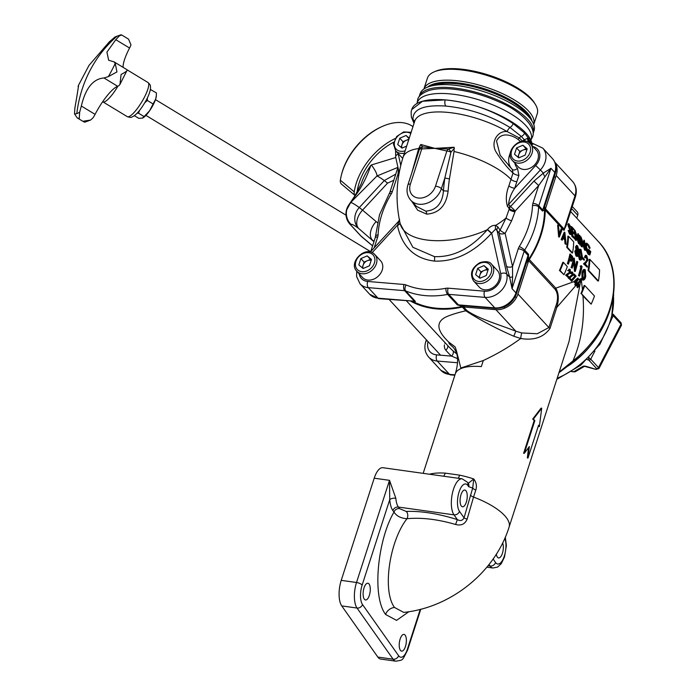 <?xml version="1.0" encoding="UTF-8"?>
<svg xmlns="http://www.w3.org/2000/svg" width="696" height="696" viewBox="0 0 696 696"><rect width="100%" height="100%" fill="white"/><g stroke="black" fill="none" stroke-linecap="round" stroke-linejoin="round"><path stroke-width="1.04" d="M577.167 287.37L577.193 284.264L578.359 282.689L580.481 280.645L578.689 283.063L579.194 286.404L577.288 287.378L577.828 287.657L577.167 287.37L576.61 284.681L556.774 307.449L550.005 328.416C543.741 337.29 533.98 340.657 520.712 338.508C509.272 346.913 496.805 354.247 483.302 360.511L481.336 366.601A49.146 17.818 -162.1 0 0 455.28 373.926C457.281 367.175 457.977 361.659 457.359 357.379C457.255 354.194 455.932 350.897 453.383 347.487L449.198 343.702L448.685 342.023C437.053 330.861 435.809 322.674 444.97 317.463C449.451 315.218 456.385 313 465.763 310.79L462.327 307.066A90.611 71.009 137.3 0 1 437.114 308.954A90.611 71.009 137.3 0 1 410.988 301.333M496.335 554.19A8.448 3.419 98 0 0 498.58 557.948A8.448 3.419 98 0 0 502.399 553.329A8.448 3.419 98 0 0 502.642 542.967M466.311 502.164A8.448 3.419 98 0 0 464.832 490.045A8.448 3.419 98 0 0 461.013 494.656A8.448 3.419 98 0 0 462.492 506.775A8.448 3.419 98 0 0 466.311 502.164M369.35 595.358A8.448 3.419 98 0 0 367.871 583.239A8.448 3.419 98 0 0 364.051 587.85A8.448 3.419 98 0 0 365.53 599.969A8.448 3.419 98 0 0 369.35 595.358M405.437 646.523A8.448 3.419 98 0 0 403.967 634.404A8.448 3.419 98 0 0 400.148 639.024A8.448 3.419 98 0 0 401.627 651.134A8.448 3.419 98 0 0 405.437 646.523M457.463 358.614L451.591 356.117A4.611 2.854 131.6 0 0 452.835 350.688L456.724 353.916M357.057 192.444A47.606 29.423 -50 0 1 393.71 142.228M398.599 176.14L398.086 173.826L392.344 191.6A4.611 1.67 -162.1 0 0 389.899 192.287L397.947 167.362L376.997 175.966A30.72 5.951 45.3 0 0 371.394 164.969L370.794 165.457A47.606 29.423 130 0 0 361.189 183.822L355.151 195.437L348.652 205.181A15.355 1.888 -145.5 0 1 348.687 205.137M371.394 164.969L395.754 157.514M533.353 419.123A49.146 17.818 17.9 0 1 534.867 420.575L524.271 453.374L523.61 453.322L534.206 420.523A49.146 17.818 -162.1 0 0 532.692 419.07L541.053 408.152L541.714 408.204L533.353 419.123L532.692 419.07M524.271 453.374L529.325 446.562L528.003 457.994L538.591 425.204A49.146 17.818 17.9 0 1 539.356 426.596L538.704 426.535A49.146 17.818 -162.1 0 0 538.365 425.9M528.003 457.994L527.342 457.942L528.551 447.641M468.217 483.346L473.776 478.961C476.351 482.432 477.03 486.121 475.812 490.036L473.541 497.075A49.146 17.818 -162.1 0 1 509.08 527.133L569.006 341.614L581.151 278.557L579.194 281.245L580.481 280.645M429.423 474.228A49.146 17.818 17.9 0 1 445.205 473.123L459.595 475.142A9.213 2.436 -78.2 0 1 458.316 478.274M555.121 162.855A19.201 15.042 137.3 0 1 556.208 175.514L545.455 208.817A4.611 3.611 -42.7 0 0 545.238 210.088A90.611 71.009 137.3 0 1 529.282 259.478A4.611 3.611 -42.7 0 0 528.69 260.713L517.928 294.017A19.201 15.042 137.3 0 1 495.917 309.659L463.606 306.971A4.611 3.611 -42.7 0 0 462.327 307.066M393.779 180.273L387.541 183.152L362.538 210.14L376.127 221.554A92.15 72.219 137.3 0 1 377.363 222.616M559.445 270.466A90.611 71.009 -42.7 0 0 562.76 262.349L563.421 262.401A90.611 71.009 137.3 0 1 560.106 270.518L559.445 270.466L563.986 274.729A90.611 71.009 -42.7 0 0 567.301 266.611L563.421 262.401M588.085 270.422A90.611 71.009 -42.7 0 0 589.207 259.33L589.869 259.382A90.611 71.009 137.3 0 1 588.746 270.474L588.085 270.422L597.794 280.94L598.456 280.993A90.611 71.009 -42.7 0 0 599.578 269.891L589.869 259.382M581.23 265.646L580.09 266.29L580.786 267.046A90.611 71.009 137.3 0 1 578.463 275.642L579.124 275.694A90.611 71.009 -42.7 0 0 581.447 267.099L580.751 266.35L581.23 265.646L582.065 266.559A90.611 71.009 137.3 0 1 579.533 276.138M574.278 258.129L573.617 258.068A90.611 71.009 137.3 0 1 571.094 267.655L571.755 267.708A90.611 71.009 -42.7 0 0 574.278 258.129L575.462 269.013A90.611 71.009 -42.7 0 0 577.358 261.461L577.767 261.905A90.611 71.009 137.3 0 1 575.235 271.483L574.235 260.635A90.611 71.009 137.3 0 1 572.155 268.151M577.358 261.461L576.697 261.409A90.611 71.009 137.3 0 1 575.322 267.142M573.791 262.496L574.487 271.327L575.235 271.483M570.607 261.096L571.581 261.244L569.406 260.008M567.379 263.627L568.441 264.123L567.379 263.627A90.611 71.009 137.3 0 0 569.902 254.049L572.451 256.328L572.782 259.704L571.268 261.157L569.746 259.712A90.611 71.009 137.3 0 1 568.441 264.123M576.914 245.749L575.479 246.819L575.992 249.594L574.818 251.291L575.94 255.937L577.306 256.18M565.004 243.8L566.109 244.331L565.004 243.8L564.752 239.972L563.16 238.25M561.15 239.624L562.255 240.155L561.15 239.624L564.195 232.238L564.856 232.29L566.109 244.331M586.728 243.148L585.51 243.53L586.136 250.247L588.163 254.231L589.851 254.962L588.825 254.292L586.798 250.308L586.006 246.384L586.867 243.174L588.764 245.218L590.086 247.976L587.093 244.296L586.406 246.784L588.833 253.318L589.695 253.875L590.46 252.248L588.947 250.612A90.611 71.009 -42.7 0 0 588.86 249.594L590.782 251.674L589.851 254.962M588.86 249.594L588.198 249.542A90.611 71.009 137.3 0 1 588.285 250.551L589.799 252.187L589.329 253.753M587.903 244.827L589.181 248.263L589.843 248.324M584.04 240.103L584.44 240.546A90.611 71.009 137.3 0 1 585.371 250.299L581.673 239.233A90.611 71.009 137.3 0 1 582.291 246.967L581.891 246.532A90.611 71.009 -42.7 0 0 580.96 236.77L584.884 247.767A90.611 71.009 -42.7 0 0 584.04 240.103L583.596 241.46A90.611 71.009 137.3 0 1 584.031 245.114M581.987 241.886L584.623 250.151L585.371 250.299M580.96 236.77L580.516 238.128A90.611 71.009 137.3 0 1 581.23 246.471L582.291 246.967M579.568 235.257L579.124 236.623A90.611 71.009 137.3 0 1 579.829 244.966L580.49 245.018A90.611 71.009 -42.7 0 0 579.568 235.257L579.968 235.7A90.611 71.009 137.3 0 1 580.899 245.462M577.993 233.56L578.402 234.004A90.611 71.009 137.3 0 1 579.333 243.757L575.635 232.69A90.611 71.009 137.3 0 1 576.253 240.425L575.844 239.99A90.611 71.009 -42.7 0 0 574.922 230.228L578.837 241.225A90.611 71.009 -42.7 0 0 577.993 233.56L577.558 234.917A90.611 71.009 137.3 0 1 577.993 238.571M575.94 235.344L578.576 243.609L579.333 243.757M574.922 230.228L574.478 231.585A90.611 71.009 137.3 0 1 575.183 239.929L576.253 240.425M572.669 232.716L574.748 234.308L572.599 231.985A90.611 71.009 137.3 0 1 572.851 235.77L575 238.102A90.611 71.009 137.3 0 1 575.035 239.102L572.477 236.335A90.611 71.009 -42.7 0 0 571.555 226.583L574.104 229.349A90.611 71.009 137.3 0 1 574.252 230.254L572.103 227.923A90.611 71.009 137.3 0 1 572.503 230.976L574.652 233.299A90.611 71.009 137.3 0 1 574.748 234.308M571.555 226.583L571.112 227.94A90.611 71.009 137.3 0 1 571.816 236.283L575.035 239.102M570.494 227.035L569.833 226.983L569.415 224.808L568.937 225.339L569.415 224.808L570.772 226.826L568.745 223.538L567.832 224.382L570.154 231.272L570.381 232.412L569.572 233.117M569.163 230.463L568.145 230.489L569.598 234.126L570.824 234.535L569.163 230.463L570.65 233.438L569.989 233.386M561.75 228.923L562.185 229.393L559.367 237.04L558.296 225.182L559.627 234.952L561.75 228.923L561.089 228.871L559.532 233.482M558.296 225.182L557.635 225.13L558.653 236.918L559.367 237.04M580.351 249.472C579.202 248.916 578.602 250.073 578.533 252.961L579.194 253.013C579.255 250.134 579.864 248.977 581.012 249.533L582.265 256.345C582.1 259.208 581.369 260.339 580.064 259.747L579.403 259.686L580.682 260.095L580.064 259.747L579.194 253.013M578.385 255.484L579.403 259.686M581.934 258.442L584.248 260.287L582.508 258.399A90.611 71.009 -42.7 0 0 582.613 257.407L584.353 259.295A90.611 71.009 137.3 0 1 584.248 260.287M586.102 255.319L585.44 255.267L584.431 257.311L585.501 257.807L585.092 257.372L586.102 255.319L586.728 255.719L587.963 260.095L585.284 263.958L587.389 266.237A90.611 71.009 137.3 0 1 587.241 267.229L584.17 263.897L586.441 261.792L587.546 259.738L586.197 256.406M585.501 257.807L586.667 256.694L586.015 256.641L586.885 259.678L585.78 261.731L583.509 263.836L587.241 267.229M584.649 269.717C583.396 269.135 582.5 270.265 581.96 273.128L581.995 279.792L583.318 280.201L581.995 279.792M569.554 269.465L567.658 270.579L568.615 270.953L570.207 269.517L570.45 272.597L567.257 275.242L568.763 276.869A90.611 71.009 137.3 0 1 568.458 277.565L566.266 275.181L570.137 272.336L569.563 269.987M568.615 270.953L569.946 270.196L569.284 270.144L569.476 272.275L565.604 275.129L568.458 277.565M572.042 272.162L570.146 273.276L571.103 273.65L572.704 272.214L572.938 275.294L569.746 277.939L571.251 279.566A90.611 71.009 137.3 0 1 570.955 280.262L568.754 277.878L572.625 275.033L572.051 272.684M571.103 273.65L572.434 272.893L571.773 272.841L571.964 274.972L568.093 277.826L570.955 280.262M574.157 274.033L573.495 273.98A90.611 71.009 137.3 0 1 573.243 274.676L574.739 276.295L570.877 280.671L571.66 281.288L575.401 276.356L573.904 274.729A90.611 71.009 -42.7 0 0 574.157 274.033L576.149 276.19L571.66 281.288M566.727 247.289A90.611 71.009 -42.7 0 0 567.858 236.196L568.519 236.249A90.611 71.009 137.3 0 1 567.388 247.35L566.727 247.289L571.903 252.9L572.564 252.952A90.611 71.009 -42.7 0 0 573.695 241.86L568.519 236.249M577.671 280.088L581.151 278.557L582.482 289.736A90.611 71.009 -42.7 0 0 584.109 285.482L584.77 285.534A90.611 71.009 137.3 0 1 581.456 293.651L582.952 295.93C584.823 319.429 581.482 341.092 572.947 360.937L573.704 361.607L558.949 372.743M581.456 293.651L591.165 304.161L582.952 295.93M566.753 223.668L564.004 230.411L545.238 210.088M529.282 259.478L555.791 288.179L573.782 281.697L577.602 278.183L578.324 278.304A90.611 71.009 137.3 0 1 576.523 282.994L576.897 283.402A90.611 71.009 137.3 0 1 576.601 284.09L576.097 284.055M559.166 372.064L572.947 360.937A90.611 71.009 -42.7 0 0 598.238 241.425L570.668 211.558M582.482 289.736L580.951 293.608M555.19 289.423A4.611 3.611 -42.7 0 1 555.791 288.179C558.723 293.207 559.053 299.637 556.774 307.449A4.611 1.67 17.9 0 1 555.652 306.571C558.305 299.541 558.157 293.825 555.19 289.423L528.69 260.713M576.601 284.09L576.227 283.69A90.611 71.009 137.3 0 1 575.557 285.247L574.792 284.89L575.348 283.324L573.782 281.697M576.61 284.681L579.194 281.245M483.189 360.563L460.822 368.019L457.698 355.769C456.15 349.462 455.132 346.382 454.653 346.521L448.685 342.023M521.748 332.94A4.611 0.522 98 0 0 520.712 338.508L513.813 336.238C495.561 328.216 479.544 319.734 465.763 310.79A4.611 3.611 137.3 0 1 467.051 310.694C479.309 319.142 499.571 324.728 515.806 331.209L521.748 332.94L537.242 333.749L548.883 327.538L517.928 294.017M470.418 495.091A4.611 1.67 17.9 0 0 473.541 497.075L467.147 519.112A4.611 0.94 13.3 0 1 464.049 517.833L472.697 488.044L468.704 486.695A4.611 3.863 -35.2 0 0 468.295 483.45L467.799 483.242M509.08 527.133C495.013 572.147 450.973 607.547 403.732 612.402L394.484 607.451C382.087 590.687 389.464 541.027 406.969 518.711C421.558 517.346 437.767 519.277 455.61 524.488C461.178 525.932 465.024 524.14 467.147 519.112M408.883 611.706L396.555 620.371L385.619 614.498C371.464 595.837 378.119 538.826 393.98 512.117A4.611 3.863 144.8 0 1 399.469 508.611L406.212 511.421C421.228 510.907 438.271 513.639 457.342 519.599L453.992 514.849L398.373 507.062L399.469 508.611M373.935 241.712L358.597 228.392A72.184 4.454 -137.2 0 0 351.306 224.617L350.906 225.113A15.355 15.329 -122.1 0 1 348.635 205.224L348.87 204.937M372.604 245.827L360.476 235.587L350.036 224.286A15.355 12.032 137.3 0 0 350.906 225.113L361.137 236.196A38.402 23.734 130 0 0 362.155 237.145L372.586 245.897M353.229 199.882L350.523 202.797A87.539 5.403 42.8 0 1 359.284 207.547A15.355 0.948 42.8 0 1 362.538 210.14A15.355 9.492 -50 0 0 358.597 228.392A15.355 13.642 -54 0 1 359.284 207.547L384.279 180.56A87.539 5.403 -137.2 0 0 376.997 175.966L353.116 199.996M387.541 183.152A15.355 0.948 42.8 0 0 384.279 180.56L395.763 174.122M370.794 165.457C367.062 176.645 361.859 186.833 355.178 196.002L348.635 205.224A15.355 1.888 -145.5 0 1 348.652 205.181A15.355 15.355 0 0 0 350.036 224.286M355.178 196.002A15.355 2.227 -146.6 0 1 355.151 195.437M351.306 224.617A15.355 15.321 -165.8 0 1 346.834 209.6L350.523 202.797M468.704 486.695L467.842 485.469A14.59 5.907 98 0 0 459.09 491.933A14.59 5.907 98 0 0 459.482 511.351A4.611 3.863 144.8 0 1 453.992 514.849A19.201 7.778 -82 0 1 453.47 489.297A19.201 7.778 -82 0 1 462.153 478.813L382.896 467.712A19.201 7.778 98 0 0 374.213 478.195L341.223 580.351A19.201 7.778 98 0 0 341.736 605.903L377.832 657.067A19.201 7.778 98 0 0 380.66 659.06L395.963 661.2A19.201 7.778 -82 0 1 393.127 659.216L377.832 657.067M420.245 609.374L407.369 649.255A14.59 5.907 98 0 1 398.617 655.71L362.52 604.546A14.59 5.907 98 0 1 362.129 585.118L389.734 499.65L389.508 480.336L395.833 498.258A19.201 7.778 98 0 0 398.373 507.062A4.611 3.863 144.8 0 0 392.875 510.56A23.803 9.648 -82 0 1 389.734 499.65A4.611 2.036 175.4 0 1 395.833 498.258M406.212 511.421A4.611 2.88 89.8 0 1 406.969 518.711C401.018 518.329 396.685 516.127 393.98 512.117L392.875 510.56M445.205 473.123A9.213 4.933 -86.4 0 1 443.665 476.221M459.595 475.142A49.146 17.818 17.9 0 1 473.776 478.961L472.697 488.044A4.611 1.67 17.9 0 0 475.812 490.036M459.482 511.351L464.049 517.833C462.57 520.643 460.334 521.234 457.342 519.599L455.61 524.488M575.392 196.924A4.611 1.67 -162.1 0 0 574.974 195.846A19.201 15.042 -42.7 0 0 572.556 181.439C576.253 185.78 577.202 190.939 575.392 196.924L565.839 226.496L564.221 229.141L574.974 195.846L556.208 175.514M513.813 336.238L515.806 331.209L495.917 309.659M570.233 233.177L571.042 232.473L568.98 226.722L568.745 223.538M568.937 225.339L571.451 232.925L569.598 234.126M569.111 224.782L568.258 224.843M568.806 230.541L568.145 230.489M571.042 232.473L570.381 232.412M570.816 231.324L570.154 231.272M568.98 226.722L568.319 226.67M568.536 224.947L567.875 224.886M574.252 230.254L572.182 228.436M572.477 236.335L571.816 236.283M575.844 239.99L575.183 239.929M579.237 243.661L578.576 243.609M580.49 245.018L579.829 244.966M581.891 246.532L581.23 246.471M585.275 250.203L584.623 250.151M587.589 244.801L586.197 244.279M590.46 252.248L589.799 252.187M588.947 250.612L588.285 250.551M588.825 254.292L588.163 254.231M586.798 250.308L586.136 250.247M586.006 246.384L585.345 246.332M559.314 236.971L558.653 236.918M565.665 243.852L565.413 240.024L564.752 239.972M565.413 240.024L563.36 237.797L562.255 240.155M561.811 239.676L564.856 232.29M563.69 237.049L565.309 238.798L564.804 234.221L563.69 237.049M564.308 235.526L564.578 238.006M577.967 256.232L576.601 255.989L575.479 251.343L576.653 249.646L576.14 246.871L577.576 245.801L578.75 249.725L577.958 251.065L578.567 254.597L577.967 256.232L576.732 256.424M576.601 255.989L575.94 255.937M575.479 251.343L574.818 251.291M576.653 249.646L575.992 249.594M576.14 246.871L575.479 246.819M576.297 245.375L577.576 245.801M578.35 249.255L577.515 246.784L576.54 247.324L577.349 249.925L578.35 249.255L576.688 249.864M577.349 249.925L577.776 250.177L577.115 250.125M577.054 246.488L577.689 249.203M578.159 254.17L577.271 250.934L575.888 251.813L576.758 255.006L578.159 254.17L577.497 254.118L577.036 255.206M576.758 255.006L577.358 255.38M576.053 250.525L577.271 250.934L576.61 250.873L577.497 254.118M579.785 249.133L581.012 249.533M579.951 250.255L580.995 250.543C580.107 250.212 579.638 251.178 579.594 253.448L580.229 258.764L581.43 258.155L581.865 255.902L580.995 250.543L580.333 250.49L581.203 255.85L580.768 258.103L579.568 258.712M581.865 255.902L581.203 255.85M581.43 258.155L580.768 258.103M582.613 257.407L582.143 257.372M582.508 258.399L581.952 258.355M585.092 257.372L584.431 257.311M584.17 263.897L583.509 263.836M586.441 261.792L585.78 261.731M587.546 259.738L586.885 259.678M568.032 263.68A90.611 71.009 -42.7 0 0 570.563 254.101M570.642 256.058L571.712 259.208L571.372 259.956M572.373 259.26L570.763 255.528A90.611 71.009 137.3 0 1 570.007 258.729L571.607 260.208L572.373 259.26L571.712 259.208M571.755 267.708L571.094 267.655M575.148 271.379L574.487 271.327M579.124 275.694L578.463 275.642M581.447 267.099L580.786 267.046M580.751 266.35L580.09 266.29M582.622 273.189C583.152 270.335 584.057 269.195 585.31 269.77L585.701 276.521C585.058 279.357 584.048 280.471 582.656 279.844L582.622 273.189L581.96 273.128M584.04 269.369L585.31 269.77M584.04 270.483L585.118 270.779C584.135 270.413 583.439 271.362 583.03 273.624L582.978 278.879L584.449 278.296L585.293 276.077L585.118 270.779L584.457 270.718L584.631 276.016L583.787 278.243L582.317 278.826M585.293 276.077L584.631 276.016M584.449 278.296L583.787 278.243M582.978 278.879L583.431 279.122M569.041 269.178L570.207 269.517M568.319 270.64L567.658 270.579M566.266 275.181L565.604 275.129M568.71 273.745L568.049 273.693M570.137 272.336L569.476 272.275M571.529 271.875L572.704 272.214M570.807 273.337L570.146 273.276M568.754 277.878L568.093 277.826M571.198 276.442L570.537 276.39M572.625 275.033L571.964 274.972M571.538 280.732L570.877 280.671M575.401 276.356L574.739 276.295M573.904 274.729L573.243 274.676M575.557 285.247L574.792 284.89M575.261 284.934A90.611 71.009 -42.7 0 0 575.94 283.376L575.348 283.324M575.261 281.636L576.227 282.68A90.611 71.009 -42.7 0 0 577.393 279.74L575.261 281.636M575.94 283.376L573.748 281.654M574.409 281.715L578.263 278.243M575.609 282.628L576.366 280.645M577.193 284.264L576.732 284.22M577.41 286.691L578.585 286.108L578.341 283.785M577.61 286.709L578.889 286.134L578.707 283.994L577.48 284.603L577.993 286.909M588.746 270.474L598.456 280.993M567.388 247.35L572.564 252.952M560.106 270.518L563.986 274.729M591.165 304.161A90.611 71.009 -42.7 0 0 594.48 296.044L584.77 285.534M534.867 420.575L534.206 420.523M539.356 426.596L541.714 408.204M434.217 71.845L435.94 71.123A56.193 20.367 17.9 0 1 484.399 73.776A56.193 20.367 17.9 0 1 531.126 98.606A56.193 20.367 17.9 0 1 534.467 102.947L535.442 104.539A57.733 20.924 -162.1 0 0 532.005 100.076A57.733 20.924 -162.1 0 0 484.007 74.568A57.733 20.924 -162.1 0 0 434.217 71.845A57.733 20.924 -162.1 0 0 427.396 78.196L423.89 89.036A57.733 20.924 17.9 0 1 469.565 82.737A57.733 20.924 17.9 0 1 528.481 110.977A57.733 20.924 17.9 0 1 533.762 124.523L537.268 113.683A57.733 20.924 -162.1 0 0 535.442 104.539M531.927 120.843A56.193 20.367 -162.1 0 0 526.724 112.23A56.193 20.367 -162.1 0 0 475.15 86.078A56.193 20.367 -162.1 0 0 427.535 87.122M533.075 133.684A59.899 21.706 -162.1 0 0 533.162 133.415L534.049 130.691A59.899 21.706 -162.1 0 0 528.586 116.58A59.899 21.706 -162.1 0 0 467.373 87.27A59.899 21.706 -162.1 0 0 420.053 93.873L419.175 96.596A59.899 21.706 -162.1 0 0 419.088 96.866M533.162 133.415A59.899 21.706 -162.1 0 0 527.707 119.303A59.899 21.706 -162.1 0 0 466.494 89.993A59.899 21.706 -162.1 0 0 419.175 96.596M530.935 140.331L531.187 139.539A59.899 21.706 -162.1 0 0 525.732 125.437A59.899 21.706 -162.1 0 0 464.519 96.118A59.899 21.706 -162.1 0 0 417.191 102.721L416.939 103.513M521.139 142.036L517.902 139.313C512.969 135.546 501.259 131.013 496.535 141.062L500.146 155.208L512.282 169.406L513.022 173.026C507.741 168.354 502.155 161.446 496.265 152.285C489.914 142.123 497.979 130.274 507.193 131.605A59.899 21.706 -162.1 0 0 446.484 112.265A59.899 21.706 -162.1 0 0 414.72 121.191L403.062 157.287A59.899 21.706 -162.1 0 1 418.679 148.544L420.793 144.481L434.826 148.361L454.123 147.256L454.036 151.493L449.451 178.846A90.993 45.901 94.8 0 0 448.102 191.139C446.267 205.511 439.15 213.185 426.752 214.15L417.687 210.209L411.841 201.405M544.542 209.696L542.515 211.079L538.634 206.877A89.845 70.409 137.3 0 1 534.545 228.732A89.845 70.409 137.3 0 1 524.671 250.108L528.551 254.31L528.386 259.73A89.845 70.409 -42.7 0 0 540.374 235.039A89.845 70.409 -42.7 0 0 544.542 209.696L544.811 205.894M514.927 163.238A13.824 10.832 -42.7 0 0 517.502 168.267L518.885 175.409L514.718 188.233C511.134 193.505 509.08 198.917 508.558 204.467L510.568 206.494L533.954 181.125L543.332 173.113L550.945 168.284L538.678 185.545L515.292 210.914L511.673 220.693L505.122 233.334L512.517 266.542A4.611 2.601 -12.6 0 1 506.479 266.185L499.084 232.977L495.656 229.045L491.498 233.334C473.706 252.709 454.618 261.948 434.234 261.07C414.364 258.59 402.097 246.732 397.416 225.487L399.078 220.989M531.944 143.567A62.971 22.82 -162.1 0 0 445.24 99.885C470.174 102.373 492.812 110.272 513.161 123.601L524.593 133.014L528.629 138.521L530.1 139.348A62.971 22.82 17.9 0 1 531.709 143.48M411.745 109.603L422.524 101.259L445.24 99.885A62.971 22.82 -162.1 0 0 411.849 109.272L411.745 109.603C411.118 110.49 411.005 112.961 411.388 117.032L414.007 123.418M491.498 233.334L487.339 229.706A59.899 28.301 166.5 0 1 430.554 240.407A59.899 28.301 166.5 0 1 400.235 223.808L412.885 247.297L434.443 256.615C453.357 257.407 470.992 248.437 487.339 229.706L487.505 229.506C490.027 226.496 492.742 225.121 495.648 225.365L498.04 227.105L500.093 230.167L506.07 217.97L509.385 208.487L507.471 206.407C505.574 199.978 506.053 193.123 508.898 185.841L510.986 179.342A59.899 21.706 -162.1 0 0 454.036 151.493M414.364 302.221A89.845 70.409 -42.7 0 0 462.901 306.266L457.324 304.935L447.615 294.417A89.845 70.409 137.3 0 1 405.672 290.919L415.381 301.438L414.364 302.221L412.545 301.464M526.237 263.384L528.386 259.73M462.901 306.266L465.085 305.849M528.551 254.31A4.611 3.611 137.3 0 0 528.047 255.406L524.166 251.204L512.056 288.675L509.698 277.243A4.611 0.905 160 0 0 512.587 276.843L512.056 288.675L515.945 292.877L528.047 255.406L527.116 260.687L516.362 293.964A4.611 1.67 17.9 0 0 515.945 292.877A18.427 14.442 -42.7 0 1 494.804 307.902L485.095 297.383A4.611 2.323 -85.2 0 1 484.477 291.198A13.824 10.832 -42.7 0 0 500.328 279.931A13.824 10.832 -42.7 0 0 500.728 273.702L491.68 233.125L487.505 229.506M411.954 172.382L418.679 148.544M454.41 148.326L450.938 152.172L444.848 177.95A95.274 48.059 -85.2 0 0 443.439 190.826L441.403 188.616A19.201 15.042 137.3 0 1 427.535 203.014A19.201 15.042 137.3 0 1 410.779 200.265L416.408 206.355L425.743 211.149C436.54 210.209 442.447 203.432 443.439 190.826L448.102 191.139M398.39 169.328L398.086 173.826A4.611 2.601 167.4 0 0 399.078 173.295M378.937 298.662A4.611 2.323 94.8 0 1 377.998 298.158L414.355 301.194L378.937 298.662L369.741 294.312A18.427 14.442 -42.7 0 0 377.998 298.158L368.297 287.648A18.427 14.442 137.3 0 1 360.032 283.803L369.741 294.312M399.661 219.431L398.747 221.18L370.315 252.022M533.954 181.125L538.678 185.545L532.936 203.319A9.213 7.221 -42.7 0 0 532.518 205.564A85.234 66.799 -42.7 0 1 528.647 226.296A85.234 66.799 -42.7 0 1 519.268 246.575A9.213 7.221 -42.7 0 0 518.259 248.768L512.517 266.542L512.587 276.843M461.84 305.579L458.447 304.865L494.804 307.902A4.611 2.323 94.8 0 0 495.743 308.406L461.84 305.579M515.014 211.784A4.611 1.67 17.9 0 1 509.107 209.348A35.322 17.818 94.8 0 1 508.924 207.982A4.611 3.611 -42.7 0 1 510.107 205.999M552.511 158.662C556.095 162.986 557.009 167.954 555.251 173.574A4.611 1.67 -162.1 0 0 554.825 172.486L550.945 168.284L538.843 205.755L542.723 209.966L554.825 172.486A18.427 14.442 -42.7 0 0 552.511 158.662L542.802 148.152A18.427 14.442 137.3 0 1 545.125 161.977A18.427 14.442 137.3 0 1 540.4 169.928L543.332 173.113A4.611 1.74 -121.5 0 0 544.907 176.767M500.093 230.167A4.611 0.974 -148.5 0 0 505.122 233.334A4.611 2.601 -12.6 0 1 499.084 232.977A4.611 2.906 -35.6 0 1 500.093 230.167M525.332 141.244A4.611 1 66.2 0 0 524.358 139.8L527.594 138.33L528.629 138.521A4.611 4.22 84.1 0 0 532.614 143.733L533.058 144.185L532.614 143.733L531.031 144.455M420.793 144.481L422.585 146.865L434.826 148.361L421.759 148.909A4.611 1.67 -162.1 0 0 419.331 149.536L417.765 154.39M542.515 211.079A4.611 3.611 137.3 0 1 542.723 209.966L544.516 206.808M522.565 141.21L519.329 137.939L507.193 131.605A4.611 2.245 -59.6 0 1 510.02 127.507C490.375 115.562 468.991 108.419 445.858 106.079C423.812 104.635 412.832 109.072 412.919 119.407L414.129 123.044M517.902 139.313A4.611 3.384 -56.9 0 0 519.329 137.939A4.611 3.393 -47 0 1 521.321 136.442L510.02 127.507A4.611 2.506 -54.3 0 0 513.161 123.601M508.498 165.335L512.282 169.406M399.983 222.746A4.611 2.558 -10.2 0 1 397.373 225.26L372.151 252.622M400.026 222.929A4.611 2.567 -10.4 0 1 397.416 225.487M511.673 220.693A4.611 1.409 23.3 0 1 506.07 217.97A59.899 28.301 166.5 0 1 495.648 225.365A4.611 3.062 -79.2 0 0 495.656 229.045M498.04 227.105A4.611 2.862 -35.3 0 0 496.935 229.958L506.758 274.059A18.427 14.442 137.3 0 1 506.236 282.367A18.427 14.442 137.3 0 1 485.095 297.383L448.746 294.356L458.447 304.865A4.611 3.611 -42.7 0 0 457.324 304.935M417.861 154.094L407.952 184.779A4.611 1.67 17.9 0 1 410.388 184.092L421.759 148.909A4.611 2.062 -93.7 0 1 422.585 146.865A4.611 4.202 14.2 0 0 419.331 149.536L420.079 145.455M410.388 184.092A14.59 11.432 -42.7 0 0 418.766 198.073A14.59 11.432 -42.7 0 0 435.496 186.18A4.611 1.67 -162.1 0 1 441.403 188.616L444.848 177.95A4.611 0.47 -171.8 0 0 449.451 178.846M411.388 117.032A4.611 4.115 169.1 0 0 412.919 119.407A4.611 4.263 179.1 0 1 414.468 121.974M522.896 141.175L522.722 140.957A4.611 3.576 136.5 0 1 524.358 139.8L521.321 136.442A4.611 3.471 -42.8 0 0 524.593 133.014M435.496 186.18L446.867 150.997A4.611 1.67 -162.1 0 1 450.938 152.172A4.611 2.332 66.9 0 0 448.389 149.014A4.611 2.54 103.8 0 0 446.867 150.997L434.826 148.361L448.389 149.014L454.123 147.256M542.802 148.152L530.335 142.306A4.611 4.011 151.3 0 1 530.1 139.348M517.502 168.267A4.611 2.862 -45.9 0 1 512.369 169.493M518.885 175.409A4.611 1.67 17.9 0 1 513.022 173.026L510.986 179.342A4.611 1.67 17.9 0 0 516.841 181.726M507.471 206.407A4.611 3.619 -48.3 0 1 508.558 204.467L540.4 169.928L535.668 165.509L514.718 188.233A4.611 1.653 18.3 0 1 508.898 185.841M572.295 206.529L577.141 211.775A4.611 3.611 137.3 0 1 577.723 215.238L571.616 208.617M576.775 218.179L577.723 215.238M488.087 269.839L487.243 269.126L484.077 270.483A6.16 4.829 -42.7 0 0 479.901 274.99A6.16 4.829 -42.7 0 0 479.831 278.156M490.671 288.814A12.284 9.631 -42.7 0 0 497.466 270.605L491.637 264.297A12.284 9.631 137.3 0 1 484.851 282.506A12.284 9.631 137.3 0 1 473.584 280.966L479.413 287.274A12.284 9.631 -42.7 0 0 490.671 288.814M488.288 269.221L486.252 275.529L479.927 278.243L475.646 274.642L477.682 268.334L484.007 265.62L488.288 269.221M479.083 277.53L480.919 271.84L477.682 268.334M487.983 270.17A6.16 4.829 -42.7 0 0 484.077 270.483L480.919 271.84M487.243 269.126L484.007 265.62M526.863 149.779A6.16 4.829 -42.7 0 0 522.966 150.092A6.16 4.829 -42.7 0 0 518.781 154.599A6.16 4.829 -42.7 0 0 518.711 157.766M518.99 167.545A12.284 9.631 -42.7 0 0 534.293 165.204A12.284 9.631 -42.7 0 0 536.346 150.214L530.526 143.907A12.284 9.631 137.3 0 1 528.473 158.897A12.284 9.631 137.3 0 1 513.161 161.237A12.284 9.631 137.3 0 1 512.473 160.576L518.294 166.883A12.284 9.631 -42.7 0 0 518.99 167.545M525.132 155.138L518.816 157.853L514.527 154.251L516.571 147.944L522.887 145.229L527.177 148.831L525.132 155.138M517.963 157.139L519.799 151.45L516.571 147.944M519.799 151.45L526.124 148.735L522.887 145.229M526.976 149.449L526.124 148.735M371.177 260.426A6.16 4.829 -42.7 0 0 367.27 260.739A6.16 4.829 -42.7 0 0 363.095 265.254A6.16 4.829 -42.7 0 0 363.025 268.421M363.295 278.191A12.284 9.631 -42.7 0 0 378.607 275.851A12.284 9.631 -42.7 0 0 380.66 260.861L374.831 254.553A12.284 9.631 137.3 0 1 372.778 269.543A12.284 9.631 137.3 0 1 357.474 271.884A12.284 9.631 137.3 0 1 356.778 271.223L362.607 277.53A12.284 9.631 -42.7 0 0 363.295 278.191M369.445 265.785L363.121 268.499L358.84 264.906L360.876 258.59L367.201 255.876L371.481 259.478L369.445 265.785M362.277 267.786L364.112 262.096L360.876 258.59M364.112 262.096L370.437 259.382L367.201 255.876M371.281 260.095L370.437 259.382M397.651 152.894L395.92 151.11L398.173 153.198M409.231 138.295L408.395 137.643L409.161 138.478M408.717 139.818A6.16 4.829 -42.7 0 0 406.16 140.348A6.16 4.829 -42.7 0 0 401.975 144.864A6.16 4.829 -42.7 0 0 401.905 148.031M396.703 151.963L401.488 157.139A12.284 9.631 -42.7 0 0 402.184 157.801A12.284 9.631 -42.7 0 0 402.758 158.244M401.157 147.395L403.001 141.706L399.765 138.2L397.72 144.516L402.01 148.109L406.673 146.108M409.274 138.165L406.081 135.485L409.083 138.73M399.765 138.2L406.081 135.485M403.001 141.706L408.935 139.156M90.602 120.051L84.764 122.183L83.381 121.2L90.602 120.051L93.142 117.668A9.674 2.297 121.2 0 0 95.074 114.361L81.336 106.027L79.675 112.178L79.24 118.685L77.152 117.833L74.507 113.874L74.864 108.158C77.9 90.741 78.97 83.511 78.091 86.469L78.587 86.4M123.114 67.364A29.023 6.899 -58.8 0 1 129.552 48.033A9.674 2.297 121.2 0 0 130.97 44.901L128.56 39.141L121.661 34.965L119.329 35.896L115.806 39.707L106.906 52.139L108.672 60.256L113.987 61.831L115.24 63.371L116.954 71.923L108.35 76.63L103.965 77.969C93.107 78.839 85.564 88.192 81.336 106.027M78.422 85.434L88.992 65.407L109.342 41.83L115.118 36.931L120.947 34.8M78.352 85.53L78.37 86.643M95.074 114.361A29.023 6.899 -58.8 0 1 117.702 86.304A9.674 2.297 121.2 0 0 119.303 85.243L119.947 84.416L121.104 74.437C125.132 72.41 127.177 70.914 127.246 69.965L119.947 84.416M114.022 61.848L127.029 69.739A9.674 2.297 121.2 0 1 127.246 69.965M143.211 117.737A13.824 3.28 -58.8 0 0 143.315 117.668A13.824 3.28 -58.8 0 0 149.544 110.847A13.824 3.28 -58.8 0 0 155.695 99.006A13.824 3.28 -58.8 0 0 156.304 96.257L156.417 92.899L150.371 89.48M134.38 115.675L138.774 118.337L142.463 118.085L144.107 116.589L149.544 110.847L155.695 99.006L156.365 95.413M143.315 117.668L142.463 118.085M137.216 113.144L138.504 113.187L144.107 116.589M144.881 102.669L147.326 100.468L152.929 103.869M138.504 113.187L139.513 110.516M150.232 90.236L150.814 89.506M147.326 100.468L147.378 97.988M412.972 126.629A51.452 31.798 130 0 0 406.351 123.453A51.452 31.798 130 0 0 382.269 126.454A51.452 31.798 130 0 0 341.379 175.14A51.452 31.798 130 0 0 340.361 180.221A7.682 4.75 130 0 0 341.484 184.109L355.09 195.532A7.682 4.75 130 0 1 354.229 191.861A51.452 31.798 -50 0 1 395.224 138.521M341.379 175.14L341.64 174.122A49.912 30.85 -50 0 1 381.312 126.889L382.269 126.454M444.84 343.319A4.611 1.636 -161.3 0 0 445.692 343.354M467.842 485.469A4.611 3.863 -35.2 0 0 467.434 482.232L468.295 483.45M406.56 300.968L448.903 346.834A90.611 71.009 -42.7 0 0 452.835 350.688M428.031 341.606A14.59 11.432 -42.7 0 0 436.618 354.864L451.591 356.117A95.222 74.62 137.3 0 1 445.788 350.175A9.213 7.221 137.3 0 1 444.466 344.842M557.165 378.267A76.786 60.178 -42.7 0 0 613.463 295.817M595.402 339.039A76.786 60.178 137.3 0 1 568.093 365.974M374.022 241.442A76.786 60.178 -42.7 0 0 372.186 239.807A15.355 9.492 -50 0 1 376.127 221.554M398.617 655.71A4.611 3.863 144.8 0 1 393.127 659.216L357.031 608.043L341.736 605.903M362.52 604.546A4.611 3.863 144.8 0 1 357.031 608.043A19.201 7.778 -82 0 1 356.517 582.491L341.223 580.351M505.322 537.164L506.383 545.56L504.522 556.939L501.259 563.682L497.614 567.075L492.916 568.006A19.201 7.778 -82 0 1 490.08 566.022L488.044 565.735M362.129 585.118A4.611 1.67 -162.1 0 0 356.517 582.491L389.508 480.336L374.213 478.195M493.107 559.018L495.578 562.516A14.59 5.907 98 0 0 503.852 557.418A14.59 5.907 98 0 0 504.817 538.33M495.578 562.516A4.611 3.863 -35.2 0 1 490.08 566.022L489.018 564.517M394.484 607.451A9.213 7.734 -35.2 0 0 385.619 614.498M407.369 649.255A4.611 1.67 17.9 0 1 407.578 650.09C401.731 661.652 403.375 659.66 395.963 661.2M457.472 362.738L437.245 361.05A19.201 15.042 137.3 0 1 428.64 357.048L440.933 370.368A19.201 15.042 -42.7 0 0 449.538 374.37L454.984 374.822M436.618 354.864A4.611 2.323 94.8 0 0 437.245 361.05L449.538 374.37A4.611 2.323 -85.2 0 0 450.477 374.874L454.853 375.24M545.455 208.817L564.221 229.141A4.611 3.611 137.3 0 0 564.004 230.411M463.606 306.971L467.051 310.694M550.005 328.416A4.611 1.67 17.9 0 1 548.883 327.538L555.652 306.571M427.344 340.857A4.611 1.67 -162.1 0 0 425.804 341.562C423.977 347.461 424.925 352.62 428.64 357.048M445.788 350.175A4.611 2.862 139.8 0 0 447.572 345.381M569.867 228.871L569.206 228.819M571.59 256.424L570.929 256.372M578.359 282.689L577.793 282.646M427.883 86.991A56.054 20.315 17.9 0 1 475.49 86.217A56.054 20.315 17.9 0 1 526.602 112.221A56.054 20.315 17.9 0 1 531.718 120.53M528.882 116.902A55.288 20.036 -162.1 0 0 525.724 112.848A55.288 20.036 -162.1 0 0 479.988 88.479A55.288 20.036 -162.1 0 0 432.303 85.712M535.668 165.509A13.824 10.832 -42.7 0 0 539.217 159.541A13.824 10.832 -42.7 0 0 532.979 146.569M518.259 248.768A4.611 1.67 -162.1 0 1 524.166 251.204A4.611 3.611 137.3 0 1 524.671 250.108A4.611 0.974 -148.6 0 0 519.268 246.575M392.344 191.6A9.213 7.221 -42.7 0 1 391.335 193.792A85.234 66.799 -42.7 0 0 381.956 214.064A85.234 66.799 -42.7 0 0 378.085 234.796A4.611 2.236 -177.2 0 0 375.422 236.684L375.222 237.727A4.611 1.67 17.9 0 1 377.667 237.04A9.213 7.221 -42.7 0 0 378.085 234.796M511.43 168.476A18.427 14.442 137.3 0 1 509.524 155.121A18.427 14.442 137.3 0 1 510.307 153.085M398.121 153.494A13.824 10.832 -42.7 0 0 398.225 154.042L400.757 165.396M359.24 273.885A13.824 10.832 -42.7 0 0 367.671 281.454L404.028 284.49A4.611 2.323 94.8 0 0 404.654 290.676L368.297 287.648A4.611 2.323 94.8 0 1 367.671 281.454M445.875 288.292A4.611 1.783 79.3 0 0 447.615 294.417A4.611 3.611 -42.7 0 1 448.746 294.356A4.611 2.323 -85.2 0 1 448.12 288.17A9.213 7.221 -42.7 0 0 445.875 288.292A85.234 66.799 -42.7 0 1 406.081 284.977A9.213 7.221 -42.7 0 0 404.028 284.49M448.12 288.17L484.477 291.198M506.479 266.185L509.698 277.243L506.758 274.059A4.611 2.601 167.4 0 0 500.728 273.702M415.381 301.438A4.611 3.611 137.3 0 0 414.355 301.194L404.654 290.676A4.611 3.611 137.3 0 1 405.672 290.919A4.611 2.688 112.4 0 1 406.081 284.977M377.667 237.04L374.178 247.828M391.335 193.792A4.611 0.974 -148.6 0 0 389.342 193.488L389.899 192.287M510.568 206.494L515.292 210.914A4.611 1.67 17.9 0 1 509.385 208.487A4.611 3.611 -42.7 0 1 510.568 206.494M532.518 205.564A4.611 2.236 -177.2 0 1 538.634 206.877A4.611 3.611 137.3 0 1 538.843 205.755A4.611 1.67 -162.1 0 0 532.936 203.319M399.165 172.826L395.676 157.148A4.611 2.601 -12.6 0 1 398.225 154.042M533.606 143.802A4.611 2.323 94.8 0 0 531.735 145.22M434.443 256.615A4.611 2.323 -85.2 0 1 434.234 261.07M425.743 211.149A4.611 2.323 -85.2 0 1 426.752 214.15M531.883 144.037A4.611 3.367 59.4 0 1 527.594 138.33A4.611 3.715 -31.4 0 0 528.02 137.451M445.858 106.079A4.611 2.323 -85.2 0 1 445.24 99.885M483.92 280.575A10.753 8.422 -42.7 0 0 491.515 267.829A10.753 8.422 -42.7 0 0 480.005 263.288A10.753 8.422 -42.7 0 0 472.419 276.034A10.753 8.422 -42.7 0 0 483.92 280.575M529.83 143.245A12.284 9.631 137.3 0 1 530.526 143.907L529.778 143.193C520.808 134.85 503.704 151.946 512.473 160.576M513.561 159.41A10.753 8.422 -42.7 0 0 527.324 156.974A10.753 8.422 -42.7 0 0 528.142 143.672A10.753 8.422 -42.7 0 0 514.379 146.108A10.753 8.422 -42.7 0 0 513.561 159.41M374.144 253.892A12.284 9.631 137.3 0 1 374.831 254.553L374.091 253.84C365.122 245.497 348.009 262.592 356.778 271.223M357.866 270.057A10.753 8.422 -42.7 0 0 371.629 267.621A10.753 8.422 -42.7 0 0 372.456 254.318A10.753 8.422 -42.7 0 0 358.692 256.754A10.753 8.422 -42.7 0 0 357.866 270.057M404.393 153.181A12.284 9.631 137.3 0 1 396.363 151.493A12.284 9.631 137.3 0 1 395.667 150.832L395.92 151.11M410.814 133.528A10.753 8.422 -42.7 0 0 397.294 136.668A10.753 8.422 -42.7 0 0 396.755 149.666A10.753 8.422 -42.7 0 0 405.168 150.762M571.886 371.612A6.142 1.592 -152.5 0 0 573.93 371.655L583.03 366.305A9.213 2.393 27.5 0 1 587.041 366.635L595.445 369.185A3.071 0.8 -152.5 0 0 596.576 368.523L588.816 360.11L587.102 359.597M588.677 358.04L589.112 357.596M594.923 351.062L590.713 359.162L598.473 367.575L621.049 324.145L613.28 315.732L611.558 319.055M596.576 368.523A1.54 1.201 -42.7 0 0 598.473 367.575A4.611 1.192 27.5 0 1 598.925 368.593L621.493 325.163A4.611 1.192 -152.5 0 0 621.049 324.145A1.54 1.201 -42.7 0 0 620.962 322.735L621.493 325.163M573.93 371.655A1.54 1.462 59.6 0 0 575.392 371.664L571.494 371.586M583.03 366.305A1.54 1.462 59.6 0 0 584.449 366.34L575.392 371.664M587.041 366.635A1.54 0.87 106.9 0 0 587.276 366.792A1.54 0.87 106.9 0 0 587.563 366.792M612.497 315.149L613.28 315.732A1.54 1.201 -42.7 0 0 612.758 314.053A1.54 0.87 -73.1 0 0 612.724 314.018M595.445 369.185A1.54 0.87 106.9 0 0 595.689 369.341A1.54 0.87 106.9 0 0 596.028 369.332M590.713 359.162L588.851 358.092A1.54 0.87 -73.1 0 0 588.816 360.11A1.54 1.201 -42.7 0 0 590.713 359.162M127.298 116.658A19.966 4.742 -58.8 0 0 128.76 116.693A19.966 4.742 -58.8 0 0 143.063 99.728A19.966 4.742 -58.8 0 0 148.004 82.519C149.77 84.216 150.554 85.312 150.345 85.826C150.98 88.862 149.701 93.49 146.508 99.728C140.923 109.681 136.016 115.458 131.779 117.067C131.3 117.615 129.804 117.476 127.298 116.658L102.869 101.851A19.966 4.742 -58.8 0 0 104.33 101.886A19.966 4.742 -58.8 0 0 117.868 86.243M119.329 35.896A45.179 10.736 -58.8 0 0 117.032 36.175A125.785 117.737 71.8 0 0 89.941 70.661A125.785 117.737 -108.2 0 0 76.795 113.596A45.179 10.736 -58.8 0 0 79.675 112.178M108.35 76.63A45.179 10.736 -58.8 0 0 115.24 63.371M74.507 113.874A45.179 10.736 -58.8 0 0 76.795 113.596M129.552 48.033L115.806 39.707M117.032 36.175A45.179 10.736 -58.8 0 0 114.153 37.593M117.702 86.304L103.965 77.969M114.318 65.328L115.345 64.302M340.361 180.221L354.229 191.861M462.153 478.813L467.434 482.232M423.168 473.35L455.28 373.926M360.476 235.587L362.155 237.145M492.916 568.006L486.878 567.162M420.775 609.235L407.578 650.09M572.556 181.439L554.895 162.307M426.37 339.805L425.804 341.562M450.477 374.874L440.933 370.368M598.238 241.425C627.54 271.17 614.638 330.896 573.704 361.607M556.817 379.337L580.908 365.095L599.969 344.224L611.436 319.516L613.672 294.243M586.589 244.252L587.093 244.296M389.342 193.488L379.511 214.751L375.422 236.684M400.235 223.808C395.206 201.536 396.155 179.359 403.062 157.287M370.759 251.534L375.222 237.727M356.717 271.153L356.604 276.573L360.032 283.803M495.743 308.406C505.592 308.293 512.465 303.482 516.362 293.964M395.676 157.148L395.606 150.762M407.952 184.779C406.125 190.661 407.064 195.82 410.779 200.265M555.251 173.574L544.498 206.86M413.085 126.263L408.169 141.471M417.156 102.843L417.678 99.719C418.235 96.178 422.046 93.081 429.11 90.445C435.061 88.731 442.465 88.244 451.312 88.984C467.225 90.471 483.198 94.804 499.223 101.99C521.382 111.082 536.694 127.907 532.544 136.825L531.144 139.661M491.637 264.297C489.723 261.557 485.86 260.983 480.049 262.575C471.601 267.655 469.443 273.789 473.584 280.966M516.284 297.784L515.258 296.67M504.887 308.084L503.974 307.084M555.486 177.741L554.312 176.462M440.577 355.195L389.177 299.515M411.214 132.318L403.645 131.901L396.65 136.52L393.44 143.976L395.667 150.832M584.492 366.314L595.689 369.341L598.925 368.593M620.962 322.735L613.202 314.322A1.54 1.54 0 0 0 612.732 313.983M370.646 251.656L145.934 115.388M346.016 215.168L155.486 99.632M84.051 122.017L77.152 117.833M127.211 69.904L148.004 82.519"/></g></svg>
